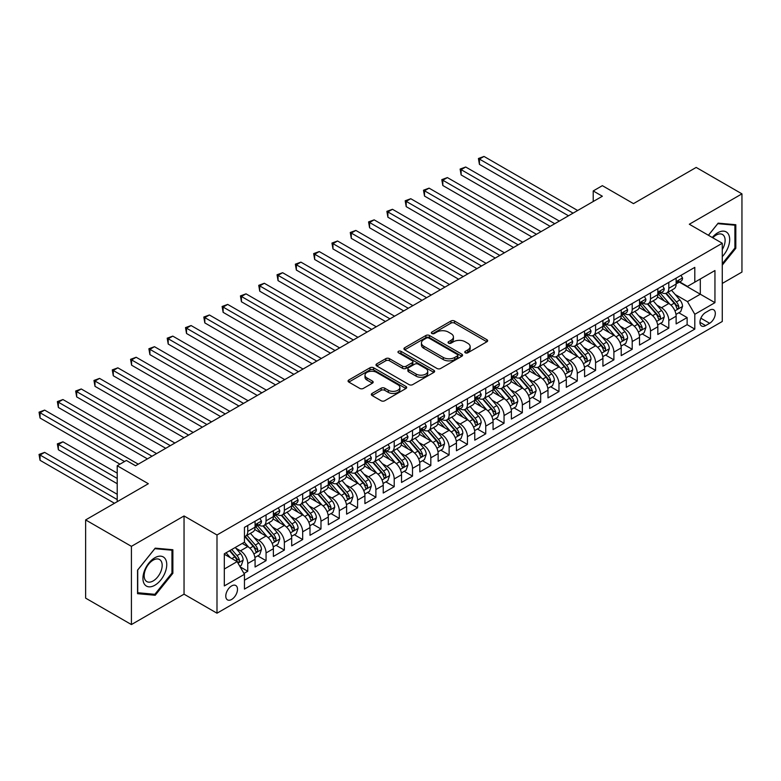 <?xml version="1.0" encoding="UTF-8"?>
<svg xmlns="http://www.w3.org/2000/svg" width="781" height="781" viewBox="0 0 781 781"><rect width="100%" height="100%" fill="white"/><g stroke="black" fill="none" stroke-linecap="round" stroke-linejoin="round"><path stroke-width="1.17" d="M465.291 352.797A1.777 1.025 0 0 0 467.809 352.797L486.895 341.775A2.538 1.464 0 0 0 487.647 340.741A2.538 1.464 0 0 0 486.895 339.696L454.552 321.02A2.538 1.464 0 0 0 450.959 321.02L431.864 332.052A1.777 1.025 0 0 0 431.346 332.774A1.777 1.025 0 0 0 431.864 333.497A1.777 1.025 0 0 0 434.382 333.497L436.852 332.071A8.132 4.696 0 0 1 448.353 332.071L451.047 333.633A8.132 4.696 0 0 1 453.429 336.953A8.132 4.696 0 0 1 451.047 340.272L448.577 341.697A1.777 1.025 0 0 0 448.06 342.42A1.777 1.025 0 0 0 448.577 343.152A1.777 1.025 0 0 0 451.096 343.152L453.566 341.727A8.132 4.696 0 0 1 465.066 341.727L467.76 343.279A8.132 4.696 0 0 1 470.142 346.598A8.132 4.696 0 0 1 467.76 349.917L465.291 351.343A1.777 1.025 0 0 0 464.773 352.075A1.777 1.025 0 0 0 465.291 352.797L465.291 351.343M231.645 599.457A8.288 4.784 120 0 0 237.053 592.154A8.288 4.784 120 0 0 235.784 585.516A8.288 4.784 120 0 0 231.645 585.926A8.288 4.784 120 0 0 226.226 593.228A8.288 4.784 120 0 0 227.496 599.867A8.288 4.784 120 0 0 231.645 599.457M372.068 393.439A2.538 1.464 0 0 0 371.326 394.473A2.538 1.464 0 0 0 372.068 395.518L381.148 400.751A2.538 1.464 0 0 0 384.74 400.751L405.944 388.508A2.538 1.464 0 0 0 406.686 387.474A2.538 1.464 0 0 0 405.944 386.439L373.601 367.763A2.538 1.464 0 0 0 370.009 367.763L348.804 380.005A2.538 1.464 0 0 0 348.062 381.04A2.538 1.464 0 0 0 348.804 382.075L359.768 388.411A2.538 1.464 0 0 0 363.36 388.411L372.43 383.168A2.538 1.464 0 0 0 373.172 382.134A2.538 1.464 0 0 0 372.43 381.089L366.992 377.955A6.795 3.925 0 0 1 365 375.183A6.795 3.925 0 0 1 369.198 371.551A6.795 3.925 0 0 1 376.608 372.4L397.9 384.701A6.795 3.925 0 0 1 399.892 387.474A6.795 3.925 0 0 1 395.703 391.096A6.795 3.925 0 0 1 388.294 390.246L384.74 388.196A2.538 1.464 0 0 0 381.148 388.196L372.068 393.439L372.068 395.518M722.269 283.435L741.95 272.071L741.95 193.854L696.183 167.427L633.479 203.626L602.356 185.663L593.209 190.945L602.356 196.236L135.533 465.749L126.376 460.468L117.218 465.749L117.218 501.695M131.413 546.349L131.413 624.566L184.043 594.175L184.043 515.958L131.413 546.349L85.637 519.921L148.341 483.722L117.218 465.749M184.043 515.958L216.991 534.985L722.269 243.262L722.269 321.479L216.991 613.202L216.991 534.985M741.95 193.854L689.32 224.245L722.269 243.262M437.028 368.486A2.538 1.464 0 0 0 440.63 368.486L461.835 356.243A2.538 1.464 0 0 0 462.577 355.209A2.538 1.464 0 0 0 461.835 354.174L429.482 335.498A2.538 1.464 0 0 0 425.889 335.498L404.685 347.74A2.538 1.464 0 0 0 403.943 348.775A2.538 1.464 0 0 0 404.685 349.81L437.028 368.486M399.198 353.178A1.777 1.025 0 0 1 401.004 353.432L401.004 351.323L433.885 370.301A2.538 1.464 0 0 1 434.636 371.346A2.538 1.464 0 0 1 433.885 372.381L412.68 384.623A2.538 1.464 0 0 1 409.088 384.623L376.745 365.947L376.745 363.868A2.538 1.464 0 0 0 376.003 364.912A2.538 1.464 0 0 0 376.745 365.947M376.745 363.868L385.824 358.635A2.538 1.464 0 0 1 389.416 358.635L402.527 366.211A2.538 1.464 0 0 0 406.13 366.211L412.143 362.735A2.538 1.464 0 0 0 412.885 361.691A2.538 1.464 0 0 0 412.143 360.656L398.486 352.768A1.777 1.025 0 0 1 397.968 352.046A1.777 1.025 0 0 1 399.062 351.099A1.777 1.025 0 0 1 401.004 351.323M131.413 624.566L85.637 598.139L85.637 519.921M243.955 573.43L247.753 571.243L240.157 566.85M235.833 548.184L240.431 550.839A10.358 5.975 60 0 1 247.753 563.521L255.075 559.294L255.075 567.006L266.057 560.67L257.73 555.857M254.137 537.611L258.736 540.267A10.358 5.975 60 0 1 266.057 552.958L273.379 548.721L273.379 556.443L284.362 550.097L276.035 545.294M272.442 527.048L277.04 529.703A10.358 5.975 60 0 1 284.362 542.385L291.684 538.158L291.684 545.87L302.677 539.534L294.339 534.721M290.757 516.475L295.345 519.131A10.358 5.975 60 0 1 302.677 531.812L309.998 527.585L309.998 535.297L320.981 528.962L312.654 524.149M309.061 505.912L313.659 508.558A10.358 5.975 60 0 1 320.981 521.249L328.303 517.012L328.303 524.734L339.286 518.389L330.959 513.586M327.366 495.339L331.964 497.995A10.358 5.975 60 0 1 339.286 510.676L346.608 506.449L346.608 514.162L357.591 507.826L349.263 503.013M345.671 484.767L350.269 487.422A10.358 5.975 60 0 1 357.591 500.104L364.912 495.876L364.912 503.599L375.895 497.253L367.568 492.44M363.985 474.204L368.573 476.849A10.358 5.975 60 0 1 375.895 489.541L383.227 485.304L383.227 493.026L394.21 486.68L385.873 481.877M382.29 463.631L386.888 466.286A10.358 5.975 60 0 1 394.21 478.968L401.532 474.741L401.532 482.453L412.514 476.117L404.187 471.304M400.594 453.058L405.193 455.714A10.358 5.975 60 0 1 412.514 468.395L419.836 464.168L419.836 471.89L430.819 465.544L422.492 460.731M418.899 442.495L423.497 445.141A10.358 5.975 60 0 1 430.819 457.832L438.141 453.605L438.141 461.317L449.124 454.972L440.796 450.168M437.214 431.922L441.802 434.578A10.358 5.975 60 0 1 449.124 447.259L456.455 443.032L456.455 450.744L467.438 444.409L459.101 439.596M455.518 421.349L460.116 424.005A10.358 5.975 60 0 1 467.438 436.686L474.76 432.459L474.76 440.181L485.743 433.836L477.416 429.023M473.823 410.786L478.421 413.432A10.358 5.975 60 0 1 485.743 426.123L493.065 421.896L493.065 429.609L504.048 423.263L495.72 418.46M492.128 400.214L496.726 402.869A10.358 5.975 60 0 1 504.048 415.551L511.37 411.323L511.37 419.036L522.352 412.7L514.025 407.887M510.442 389.641L515.03 392.296A10.358 5.975 60 0 1 522.352 404.978L529.684 400.751L529.684 408.473L540.667 402.127L532.33 397.314M528.747 379.078L533.345 381.724A10.358 5.975 60 0 1 540.667 394.415L547.989 390.188L547.989 397.9L558.971 391.554L550.644 386.751M547.051 368.505L551.65 371.16A10.358 5.975 60 0 1 558.971 383.842L566.293 379.615L566.293 387.327L577.276 380.991L568.949 376.178M565.356 357.932L569.954 360.588A10.358 5.975 60 0 1 577.276 373.269L584.598 369.042L584.598 376.764L595.581 370.419L587.253 365.606M583.661 347.369L588.259 350.015A10.358 5.975 60 0 1 595.581 362.706L602.912 358.479L602.912 366.191L613.895 359.846L605.558 355.043M601.975 336.796L606.573 339.452A10.358 5.975 60 0 1 613.895 352.133L621.217 347.906L621.217 355.619L632.2 349.283L623.873 344.47M620.28 326.224L624.878 328.879A10.358 5.975 60 0 1 632.2 341.561L639.522 337.333L639.522 345.056L650.505 338.71L642.177 333.897M638.585 315.661L643.183 318.306A10.358 5.975 60 0 1 650.505 330.998L657.827 326.77L657.827 334.483L668.809 328.137L668.809 320.425A10.358 5.975 -120 0 0 661.487 307.743L656.889 305.088M660.482 323.334L668.809 328.137M255.075 559.294A10.358 5.975 -120 0 0 247.753 546.612L242.256 543.439M273.379 548.721A10.358 5.975 -120 0 0 266.057 536.039L254.733 529.508M291.684 538.158A10.358 5.975 -120 0 0 284.362 525.476L273.047 518.935M309.998 527.585A10.358 5.975 -120 0 0 302.677 514.904L291.352 508.363M328.303 517.012A10.358 5.975 -120 0 0 320.981 504.331L309.657 497.8M346.608 506.449A10.358 5.975 -120 0 0 339.286 493.768L327.961 487.227M364.912 495.876A10.358 5.975 -120 0 0 357.591 483.195L346.276 476.654M383.227 485.304A10.358 5.975 -120 0 0 375.895 472.622L364.581 466.091M401.532 474.741A10.358 5.975 -120 0 0 394.21 462.059L382.885 455.518M419.836 464.168A10.358 5.975 -120 0 0 412.514 451.486L401.19 444.945M438.141 453.605A10.358 5.975 -120 0 0 430.819 440.914L419.504 434.382M456.455 443.032A10.358 5.975 -120 0 0 449.124 430.351L437.809 423.81M474.76 432.459A10.358 5.975 -120 0 0 467.438 419.778L456.114 413.237M493.065 421.896A10.358 5.975 -120 0 0 485.743 409.205L474.418 402.674M511.37 411.323A10.358 5.975 -120 0 0 504.048 398.642L492.723 392.101M529.684 400.751A10.358 5.975 -120 0 0 522.352 388.069L511.038 381.528M547.989 390.188A10.358 5.975 -120 0 0 540.667 377.496L529.342 370.965M566.293 379.615A10.358 5.975 -120 0 0 558.971 366.933L547.647 360.392M584.598 369.042A10.358 5.975 -120 0 0 577.276 356.361L565.952 349.82M602.912 358.479A10.358 5.975 -120 0 0 595.581 345.788L584.266 339.257M621.217 347.906A10.358 5.975 -120 0 0 613.895 335.225L602.571 328.684M639.522 337.333A10.358 5.975 -120 0 0 632.2 324.652L620.875 318.111M657.827 326.77A10.358 5.975 -120 0 0 650.505 314.079L639.18 307.548M709.636 310.174L705.614 312.498A8.025 4.637 120 0 0 700.372 319.566A8.025 4.637 120 0 0 701.602 325.999A8.025 4.637 120 0 0 705.614 325.599L709.636 323.275A8.025 4.637 120 0 0 714.879 316.207A8.025 4.637 120 0 0 713.649 309.774A8.025 4.637 120 0 0 709.636 310.174M224.313 569.017L237.131 561.617L244.453 574.308L244.453 589.099L694.807 329.094L694.807 314.294L687.485 301.612L675.204 294.515M244.453 574.308L224.313 585.926L224.313 553.797L244.453 542.17L244.453 527.37L694.807 267.366L694.807 282.166L714.947 270.538L714.947 302.667L694.807 314.294M258.638 524.998L258.736 525.047A10.358 5.975 60 0 0 263.91 525.564L271.232 521.337A10.358 5.975 -120 0 0 273.379 516.592L273.379 510.676M276.943 514.425L277.04 514.484A10.358 5.975 60 0 0 282.224 514.991L289.546 510.764A10.358 5.975 -120 0 0 291.684 506.02L291.684 500.104M295.257 503.852L295.345 503.911A10.358 5.975 60 0 0 300.529 504.419L307.851 500.191A10.358 5.975 -120 0 0 309.998 495.457L309.998 489.531M313.562 493.289L313.659 493.338A10.358 5.975 60 0 0 318.833 493.856L326.155 489.628A10.358 5.975 -120 0 0 328.303 484.884L328.303 478.968M331.866 482.717L331.964 482.775A10.358 5.975 60 0 0 337.138 483.283L344.46 479.056A10.358 5.975 -120 0 0 346.608 474.311L346.608 468.395M350.171 472.144L350.269 472.202A10.358 5.975 60 0 0 355.453 472.71L362.774 468.483A10.358 5.975 -120 0 0 364.912 463.748L364.912 457.832M368.486 461.581L368.573 461.63A10.358 5.975 60 0 0 373.757 462.147L381.079 457.92A10.358 5.975 -120 0 0 383.227 453.175L383.227 447.259M386.79 451.008L386.888 451.067A10.358 5.975 60 0 0 392.062 451.574L399.384 447.347A10.358 5.975 -120 0 0 401.532 442.602L401.532 436.686M405.095 440.435L405.193 440.494A10.358 5.975 60 0 0 410.367 441.011L417.689 436.774A10.358 5.975 -120 0 0 419.836 432.039L419.836 426.123M423.4 429.872L423.497 429.921A10.358 5.975 60 0 0 428.681 430.438L436.003 426.211A10.358 5.975 -120 0 0 438.141 421.467L438.141 415.551M441.714 419.299L441.802 419.358A10.358 5.975 60 0 0 446.986 419.866L454.308 415.638A10.358 5.975 -120 0 0 456.455 410.904L456.455 404.978M460.019 408.727L460.116 408.785A10.358 5.975 60 0 0 465.291 409.303L472.612 405.066A10.358 5.975 -120 0 0 474.76 400.331L474.76 394.415M478.323 398.164L478.421 398.212A10.358 5.975 60 0 0 483.595 398.73L490.917 394.503A10.358 5.975 -120 0 0 493.065 389.758L493.065 383.842M496.628 387.591L496.726 387.649A10.358 5.975 60 0 0 501.9 388.157L509.232 383.93A10.358 5.975 -120 0 0 511.37 379.195L511.37 373.269M514.943 377.018L515.03 377.077A10.358 5.975 60 0 0 520.214 377.594L527.536 373.357A10.358 5.975 -120 0 0 529.684 368.622L529.684 362.706M533.247 366.455L533.345 366.504A10.358 5.975 60 0 0 538.519 367.021L545.841 362.794A10.358 5.975 -120 0 0 547.989 358.049L547.989 352.133M551.552 355.882L551.65 355.941A10.358 5.975 60 0 0 556.824 356.448L564.146 352.221A10.358 5.975 -120 0 0 566.293 347.486L566.293 341.561M569.857 345.309L569.954 345.368A10.358 5.975 60 0 0 575.128 345.885L582.46 341.648A10.358 5.975 -120 0 0 584.598 336.914L584.598 330.998M588.171 334.746L588.259 334.795A10.358 5.975 60 0 0 593.443 335.313L600.765 331.085A10.358 5.975 -120 0 0 602.912 326.341L602.912 320.425M606.476 324.174L606.573 324.232A10.358 5.975 60 0 0 611.748 324.74L619.069 320.513A10.358 5.975 -120 0 0 621.217 315.778L621.217 309.852M624.78 313.601L624.878 313.659A10.358 5.975 60 0 0 630.052 314.177L637.374 309.94A10.358 5.975 -120 0 0 639.522 305.205L639.522 299.289M643.085 303.038L643.183 303.087A10.358 5.975 60 0 0 648.357 303.604L655.689 299.377A10.358 5.975 -120 0 0 657.827 294.632L657.827 288.716M244.453 580.224L687.124 324.652L687.124 317.574L676.131 323.91L676.131 316.198A10.358 5.975 -120 0 0 668.809 303.516L657.495 296.975M661.39 292.465L661.487 292.524A10.358 5.975 -120 0 0 666.671 293.031A10.358 5.975 -120 0 0 668.809 288.296L668.809 282.371M666.671 293.031L673.993 288.804A10.358 5.975 -120 0 0 676.131 284.069L676.131 278.143M247.753 525.476L247.753 531.392A10.358 5.975 60 0 1 245.605 536.127A10.358 5.975 60 0 1 244.453 536.547M245.605 536.127L252.927 531.9A10.358 5.975 -120 0 0 255.075 527.165L255.075 521.239M266.057 514.904L266.057 520.82A10.358 5.975 60 0 1 263.91 525.564M284.362 504.331L284.362 510.257A10.358 5.975 60 0 1 282.224 514.991M302.677 493.768L302.677 499.684A10.358 5.975 60 0 1 300.529 504.419M320.981 483.195L320.981 489.111A10.358 5.975 60 0 1 318.833 493.856M339.286 472.622L339.286 478.548A10.358 5.975 60 0 1 337.138 483.283M357.591 462.059L357.591 467.975A10.358 5.975 60 0 1 355.453 472.71M375.895 451.486L375.895 457.402A10.358 5.975 60 0 1 373.757 462.147M394.21 440.914L394.21 446.839A10.358 5.975 60 0 1 392.062 451.574M412.514 430.351L412.514 436.267A10.358 5.975 60 0 1 410.367 441.011M430.819 419.778L430.819 425.694A10.358 5.975 60 0 1 428.681 430.438M449.124 409.205L449.124 415.131A10.358 5.975 60 0 1 446.986 419.866M467.438 398.642L467.438 404.558A10.358 5.975 60 0 1 465.291 409.303M485.743 388.069L485.743 393.985A10.358 5.975 60 0 1 483.595 398.73M504.048 377.496L504.048 383.422A10.358 5.975 60 0 1 501.9 388.157M522.352 366.933L522.352 372.849A10.358 5.975 60 0 1 520.214 377.594M540.667 356.361L540.667 362.277A10.358 5.975 60 0 1 538.519 367.021M558.971 345.788L558.971 351.714A10.358 5.975 60 0 1 556.824 356.448M577.276 335.225L577.276 341.141A10.358 5.975 60 0 1 575.128 345.885M595.581 324.652L595.581 330.568A10.358 5.975 60 0 1 593.443 335.313M613.895 314.079L613.895 320.005A10.358 5.975 60 0 1 611.748 324.74M632.2 303.516L632.2 309.432A10.358 5.975 60 0 1 630.052 314.177M650.505 292.943L650.505 298.859A10.358 5.975 60 0 1 648.357 303.604M650.505 330.998L650.505 338.71M632.2 341.561L632.2 349.283M613.895 352.133L613.895 359.846M595.581 362.706L595.581 370.419M577.276 373.269L577.276 380.991M558.971 383.842L558.971 391.554M540.667 394.415L540.667 402.127M522.352 404.978L522.352 412.7M504.048 415.551L504.048 423.263M485.743 426.123L485.743 433.836M467.438 436.686L467.438 444.409M449.124 447.259L449.124 454.972M430.819 457.832L430.819 465.544M412.514 468.395L412.514 476.117M394.21 478.968L394.21 486.68M375.895 489.541L375.895 497.253M357.591 500.104L357.591 507.826M339.286 510.676L339.286 518.389M320.981 521.249L320.981 528.962M302.677 531.812L302.677 539.534M284.362 542.385L284.362 550.097M266.057 552.958L266.057 560.67M247.753 563.521L247.753 571.243M237.131 561.617L224.313 554.217M687.485 301.612L700.303 294.212L700.303 278.993L714.947 270.538M679.333 282.107L714.947 302.667M679.704 281.892L687.485 286.393L694.807 282.166M184.043 594.175L216.991 613.202M593.209 190.945L593.209 201.518M678.787 312.761L687.124 317.574M687.124 324.652L694.807 329.094M722.269 265.13L735.819 248.28L735.819 224.723L718.149 223.151L708.406 235.266M137.544 593.687L155.204 595.268L172.874 573.293L172.874 549.736L155.204 548.155L137.544 570.14L137.544 593.687M734.901 247.753L735.819 248.28M171.957 572.766L172.874 573.293M153.34 594.195L155.204 595.268M466.003 353.051L467.76 352.036A8.132 4.696 0 0 0 470.142 348.716L470.142 346.598M453.429 336.953L453.429 339.061A8.132 4.696 0 0 1 451.047 342.381L449.29 343.396M486.866 341.795L454.552 323.139A2.538 1.464 0 0 0 450.959 323.139L432.576 333.751M461.796 356.263L429.482 337.607A2.538 1.464 0 0 0 425.889 337.607L404.724 349.829M457.334 355.931A1.777 1.025 0 0 0 457.861 355.209A1.777 1.025 0 0 0 457.334 354.486L428.945 338.095A1.777 1.025 0 0 0 426.426 338.095L423.829 339.598A8.132 4.696 0 0 0 421.447 342.918A8.132 4.696 0 0 0 423.829 346.237L443.237 357.444A8.132 4.696 0 0 0 454.737 357.444L457.334 355.931L457.334 358.049A1.777 1.025 0 0 0 457.861 357.327L457.861 355.209M421.447 342.918L421.447 345.026A8.132 4.696 0 0 0 423.829 348.346L423.829 346.237M457.334 358.049L454.737 359.553A8.132 4.696 0 0 1 443.237 359.553L423.829 348.346M376.774 365.967L385.824 360.744L385.824 358.635M412.885 361.691L412.885 363.809A2.538 1.464 0 0 1 412.143 364.844L406.13 368.32A2.538 1.464 0 0 1 402.527 368.32L389.416 360.744A2.538 1.464 0 0 0 385.824 360.744M401.004 353.432L433.855 372.4M416.146 374.07A6.795 3.925 0 0 0 423.556 374.919A6.795 3.925 0 0 0 427.744 371.287A6.795 3.925 0 0 0 425.752 368.515L418.255 364.18A2.538 1.464 0 0 0 414.662 364.18L408.639 367.656A2.538 1.464 0 0 0 407.897 368.7A2.538 1.464 0 0 0 408.639 369.735L416.146 374.07L416.146 376.178A6.795 3.925 0 0 0 423.556 377.028A6.795 3.925 0 0 0 427.744 373.406L427.744 371.287M407.897 368.7L407.897 370.809A2.538 1.464 0 0 0 408.639 371.844L408.639 369.735M416.146 376.178L408.639 371.844M399.892 387.474L399.892 389.592A6.795 3.925 0 0 1 395.703 393.214A6.795 3.925 0 0 1 388.294 392.365L384.74 390.315A2.538 1.464 0 0 0 381.148 390.315L372.107 395.537M365 375.183L365 377.291A6.795 3.925 0 0 0 366.992 380.074L366.992 377.955M372.4 383.188L366.992 380.074M405.915 388.528L373.601 369.872A2.538 1.464 0 0 0 370.009 369.872L348.834 382.094M675.985 314.382L680.71 311.648L682.545 306.367A6.863 3.964 -120 0 0 679.87 299.924L671.504 290.239M669.834 304.18L660.267 293.109M664.387 300.958L658.842 294.535A16.44 9.489 -120 0 0 658.334 293.959M479.427 206.643L531.871 236.926L442.817 185.507L442.817 180.216L447.386 177.58L541.028 231.645M665.734 293.402L674.198 303.204A6.863 3.964 60 0 1 676.639 307.929C677.674 309.305 678.406 308.885 678.835 306.66A6.863 3.964 -120 0 0 676.395 301.935L668.028 292.25M666.232 293.246L675.321 303.77A3.495 2.021 60 0 1 676.209 305.137L678.835 306.66M676.639 307.929L677.137 308.739M680.983 275.342L682.545 278.036A6.863 3.964 60 0 1 681.12 281.072L677.644 283.083A6.863 3.964 -120 0 0 678.835 281.502L678.699 280.896M573.069 213.145L479.427 159.08L484.005 156.434L577.647 210.499M676.366 283.405L676.395 283.405A6.863 3.964 -120 0 0 677.644 283.083M677.957 280.994L678.835 281.502C678.406 280.467 677.674 280.896 676.639 282.771A6.863 3.964 60 0 1 676.131 283.747M568.49 215.79L479.427 164.361L479.427 159.08L478.421 158.504L484.005 156.434M479.427 164.361L478.421 158.504M722.269 256.627A16.831 9.714 120 0 0 729.464 237.112A16.831 9.714 120 0 0 717.788 232.748A16.831 9.714 120 0 0 712.272 237.492M722.269 249.569A12.74 7.361 120 0 0 722.484 234.495A12.74 7.361 120 0 0 716.118 235.12A12.74 7.361 120 0 0 712.78 237.785M708.445 235.286L717.788 223.669L734.901 225.201L734.901 248.016L722.269 263.734M733.769 224.537L734.901 225.201M165.152 572.424A16.831 9.714 120 0 0 160.788 556.17A16.831 9.714 120 0 0 144.534 570.579A16.831 9.714 120 0 0 148.888 586.834A16.831 9.714 120 0 0 165.152 572.424M160.974 571.233A12.74 7.361 120 0 0 159.549 559.508A12.74 7.361 120 0 0 145.373 569.847A12.74 7.361 120 0 0 146.799 581.572A12.74 7.361 120 0 0 160.974 571.233M137.729 592.799L137.729 569.974L154.843 548.682L171.957 550.205L171.957 573.029L154.843 594.321L137.544 592.691M170.824 549.551L171.957 550.205M657.67 324.955L662.405 322.221L664.24 316.94A6.863 3.964 -120 0 0 661.566 310.496L653.199 300.812M651.52 314.753L641.962 303.682M646.082 311.531L640.537 305.107A16.44 9.489 -120 0 0 640.029 304.531M461.122 217.216L513.566 247.499L424.503 196.07L424.503 190.789L429.081 188.143L522.723 242.208M647.429 303.975L655.894 313.767A6.863 3.964 60 0 1 658.334 318.502C659.369 319.878 660.101 319.458 660.531 317.232A6.863 3.964 -120 0 0 658.09 312.498L649.724 302.813M647.927 303.819L657.016 314.343A3.495 2.021 60 0 1 657.895 315.709L660.531 317.232M658.334 318.502L658.832 319.312M639.366 335.518L644.1 332.794L645.926 327.503A6.863 3.964 -120 0 0 643.261 321.059L634.894 311.375M633.215 325.326L623.658 314.255M627.778 322.094L622.232 315.67A16.44 9.489 -120 0 0 621.715 315.104M442.817 227.779L495.261 258.062L406.198 206.643L406.198 201.361L410.777 198.716L504.419 252.78M629.125 314.548L637.579 324.34A6.863 3.964 60 0 1 640.029 329.065C641.055 330.451 641.787 330.021 642.226 327.795A6.863 3.964 -120 0 0 639.776 323.07L631.409 313.386M629.623 314.382L638.712 324.906A3.495 2.021 60 0 1 639.59 326.273L642.226 327.795M640.029 329.065L640.527 329.875M621.061 346.09L625.796 343.357L627.621 338.075A6.863 3.964 -120 0 0 624.946 331.632L616.59 321.948M614.911 335.889L605.353 324.818M609.473 332.667L603.918 326.243A16.44 9.489 -120 0 0 603.41 325.667M424.503 238.351L476.957 268.635L387.893 217.216L387.893 211.924L392.472 209.288L486.104 263.353M610.81 325.111L619.274 334.912A6.863 3.964 60 0 1 621.725 339.637C622.75 341.014 623.482 340.594 623.921 338.368A6.863 3.964 -120 0 0 621.471 333.643L613.105 323.959M611.308 324.955L620.407 335.479A3.495 2.021 60 0 1 621.285 336.845L623.921 338.368M621.725 339.637L622.223 340.448M602.756 356.663L607.481 353.93L609.317 348.648A6.863 3.964 -120 0 0 606.642 342.205L598.275 332.521M596.606 346.461L587.039 335.391M591.158 343.24L585.613 336.816A16.44 9.489 -120 0 0 585.106 336.24M406.198 248.924L458.652 279.207L369.589 227.779L369.589 222.497L374.158 219.851L467.799 273.916M592.506 335.684L600.97 345.475A6.863 3.964 60 0 1 603.41 350.21C604.445 351.587 605.177 351.167 605.607 348.941A6.863 3.964 -120 0 0 603.166 344.206L594.8 334.522M593.004 335.527L602.092 346.051A3.495 2.021 60 0 1 602.981 347.418L605.607 348.941M603.41 350.21L603.908 351.02M662.678 285.914L664.24 288.609A6.863 3.964 60 0 1 662.815 291.645L659.34 293.656A6.863 3.964 -120 0 0 660.531 292.074L660.384 291.459M554.764 223.717L461.122 169.653L465.701 167.007L559.333 221.072M658.061 293.978L658.09 293.978A6.863 3.964 -120 0 0 659.34 293.656M659.642 291.557L660.531 292.074C660.101 291.04 659.369 291.459 658.334 293.344A6.863 3.964 60 0 1 657.827 294.32M550.185 226.353L461.122 174.934L461.122 169.653L460.116 169.067L465.701 167.007M461.122 174.934L460.116 169.067M644.374 296.487L645.926 299.182A6.863 3.964 60 0 1 644.51 302.218L641.025 304.219A6.863 3.964 -120 0 0 642.226 302.637L642.08 302.032M536.449 234.28L441.802 179.64L447.386 177.58M639.746 304.541L639.776 304.541A6.863 3.964 -120 0 0 641.025 304.219M641.338 302.13L642.226 302.637C641.797 301.612 641.064 302.032 640.029 303.907A6.863 3.964 60 0 1 639.522 304.883M442.817 185.507L441.802 179.64M626.069 307.05L627.621 309.745A6.863 3.964 60 0 1 626.206 312.781L622.721 314.792A6.863 3.964 -120 0 0 623.921 313.21L623.775 312.605M518.145 244.853L423.497 190.213L429.081 188.143M621.442 315.114L621.471 315.114A6.863 3.964 -120 0 0 622.721 314.792M623.033 312.703L623.921 313.21C623.482 312.175 622.75 312.605 621.725 314.479A6.863 3.964 60 0 1 621.217 315.456M424.503 196.07L423.497 190.213M607.755 317.623L609.317 320.317A6.863 3.964 60 0 1 607.891 323.354L604.416 325.365A6.863 3.964 -120 0 0 605.607 323.783L605.47 323.168M499.84 255.426L405.193 200.776L410.777 198.716M603.137 325.687L603.166 325.687A6.863 3.964 -120 0 0 604.416 325.365M604.728 323.266L605.607 323.783C605.177 322.748 604.445 323.168 603.41 325.052A6.863 3.964 60 0 1 602.912 326.028M406.198 206.643L405.193 200.776M584.452 367.226L589.177 364.502L591.012 359.211A6.863 3.964 -120 0 0 588.337 352.768L579.971 343.084M578.291 357.034L568.734 345.963M572.854 353.803L567.309 347.379A16.44 9.489 -120 0 0 566.801 346.813M387.893 259.487L440.338 289.771L351.274 238.351L351.274 233.07L355.853 230.424L449.495 284.489M574.201 346.256L582.665 356.048A6.863 3.964 60 0 1 585.106 360.773C586.14 362.15 586.873 361.73 587.302 359.504A6.863 3.964 -120 0 0 584.862 354.779L576.495 345.095M574.699 346.09L583.788 356.614A3.495 2.021 60 0 1 584.666 357.981L587.302 359.504M585.106 360.773L585.604 361.583M589.45 328.196L591.012 330.89A6.863 3.964 60 0 1 589.587 333.926L586.111 335.928A6.863 3.964 -120 0 0 587.302 334.346L587.156 333.741M481.535 265.989L386.888 211.348L392.472 209.288M584.832 336.25L584.862 336.25A6.863 3.964 -120 0 0 586.111 335.928M586.414 333.838L587.302 334.346C586.873 333.321 586.14 333.741 585.106 335.615A6.863 3.964 60 0 1 584.598 336.591M387.893 217.216L386.888 211.348M566.137 377.799L570.872 375.065L572.698 369.784A6.863 3.964 -120 0 0 570.032 363.341L561.666 353.656M559.987 367.597L550.429 356.526M554.549 364.376L549.004 357.952A16.44 9.489 -120 0 0 548.487 357.376M369.589 270.06L422.033 300.343L332.97 248.924L332.97 243.633L337.548 240.997L431.19 295.062M555.896 356.819L564.351 366.621A6.863 3.964 60 0 1 566.801 371.346C567.826 372.722 568.558 372.303 568.998 370.077A6.863 3.964 -120 0 0 566.547 365.352L558.19 355.667M556.394 356.663L565.483 367.187A3.495 2.021 60 0 1 566.362 368.554L568.998 370.077M566.801 371.346L567.299 372.156M571.145 338.759L572.698 341.453A6.863 3.964 60 0 1 571.282 344.489L567.807 346.5A6.863 3.964 -120 0 0 568.998 344.919L568.851 344.314M463.221 276.562L368.573 221.911L374.158 219.851M566.518 346.823L566.547 346.823A6.863 3.964 -120 0 0 567.807 346.5M568.109 344.411L568.998 344.919C568.568 343.884 567.836 344.314 566.801 346.188A6.863 3.964 60 0 1 566.293 347.164M369.589 227.779L368.573 221.911M547.832 388.372L552.567 385.638L554.393 380.357A6.863 3.964 -120 0 0 551.718 373.914L543.361 364.229M541.682 378.17L532.125 367.099M536.244 374.948L530.689 368.525A16.44 9.489 -120 0 0 530.182 367.949M351.274 280.633L403.728 310.916M537.582 367.392L546.046 377.184A6.863 3.964 60 0 1 548.496 381.909C549.521 383.295 550.254 382.875 550.693 380.65A6.863 3.964 -120 0 0 548.242 375.915L539.876 366.23M538.08 367.236L547.178 377.76A3.495 2.021 60 0 1 548.057 379.127L550.693 380.65M548.496 381.909L548.994 382.729M552.841 349.332L554.393 352.026A6.863 3.964 60 0 1 552.977 355.062L549.492 357.073A6.863 3.964 -120 0 0 550.693 355.492L550.546 354.877M444.916 287.135L350.269 232.484L355.853 230.424M548.213 357.395L548.242 357.395A6.863 3.964 -120 0 0 549.492 357.073M549.804 354.974L550.693 355.492C550.254 354.457 549.521 354.877 548.496 356.761A6.863 3.964 60 0 1 547.989 357.737M351.274 238.351L350.269 232.484M529.528 398.935L534.253 396.211L536.088 390.92A6.863 3.964 -120 0 0 533.413 384.477L525.047 374.792M523.377 388.743L513.81 377.672M517.93 385.511L512.385 379.088A16.44 9.489 -120 0 0 511.877 378.521M332.97 291.196L385.423 321.479L296.36 270.06L296.36 264.779L300.929 262.133L394.571 316.198M519.277 377.965L527.741 387.757A6.863 3.964 60 0 1 530.182 392.482C531.217 393.858 531.949 393.439 532.378 391.213A6.863 3.964 -120 0 0 529.938 386.488L521.571 376.803M519.775 377.799L528.864 388.323A3.495 2.021 60 0 1 529.752 389.69L532.378 391.213M530.182 392.482L530.68 393.292M534.526 359.904L536.088 362.599A6.863 3.964 60 0 1 534.663 365.635L531.187 367.636A6.863 3.964 -120 0 0 532.378 366.055L532.242 365.449M426.611 297.698L331.964 243.057L337.548 240.997M529.908 367.958L529.938 367.958A6.863 3.964 -120 0 0 531.187 367.636M531.5 365.547L532.378 366.055C531.949 365.03 531.217 365.449 530.182 367.324A6.863 3.964 60 0 1 529.684 368.3M332.97 248.924L331.964 243.057M511.223 409.508L515.948 406.774L517.783 401.493A6.863 3.964 -120 0 0 515.109 395.049L506.742 385.365M505.063 399.306L495.505 388.235M499.625 396.084L494.08 389.66A16.44 9.489 -120 0 0 493.572 389.084M314.665 301.769L367.109 332.052L278.046 280.633L278.046 275.342L282.624 272.706L376.266 326.761M500.972 388.528L509.437 398.33A6.863 3.964 60 0 1 511.877 403.055C512.912 404.431 513.644 404.011 514.074 401.785A6.863 3.964 -120 0 0 511.633 397.06L503.267 387.376M501.47 388.372L510.559 398.896A3.495 2.021 60 0 1 511.438 400.262L514.074 401.785M511.877 403.055L512.375 403.865M516.221 370.467L517.783 373.162A6.863 3.964 60 0 1 516.358 376.198L512.883 378.209A6.863 3.964 -120 0 0 514.074 376.627L513.927 376.022M408.307 308.27L314.665 254.206L319.244 251.56L412.876 305.625M511.604 378.531L511.633 378.531A6.863 3.964 -120 0 0 512.883 378.209M513.185 376.12L514.074 376.627C513.644 375.593 512.912 376.022 511.877 377.897A6.863 3.964 60 0 1 511.37 378.873M403.728 310.906L314.665 259.487L314.665 254.206L313.659 253.62L319.244 251.56M314.665 259.487L313.659 253.62M492.909 420.08L497.643 417.347L499.469 412.065A6.863 3.964 -120 0 0 496.804 405.622L488.437 395.938M486.758 409.879L477.201 398.808M481.321 406.657L475.775 400.233A16.44 9.489 -120 0 0 475.258 399.657M296.36 312.341L348.804 342.625L259.741 291.196L259.741 285.914L264.32 283.269L357.962 337.333M482.668 399.101L491.122 408.893A6.863 3.964 60 0 1 493.572 413.618C494.598 415.004 495.339 414.574 495.769 412.358A6.863 3.964 -120 0 0 493.319 407.623L484.962 397.939M483.166 398.945L492.255 409.469A3.495 2.021 60 0 1 493.133 410.835L495.769 412.358M493.572 413.618L494.07 414.438M497.917 381.04L499.469 383.735A6.863 3.964 60 0 1 498.053 386.771L494.578 388.782A6.863 3.964 -120 0 0 495.769 387.2L495.623 386.585M389.992 318.833L295.345 264.193L300.929 262.133M493.299 389.104L493.319 389.104A6.863 3.964 -120 0 0 494.578 388.782M494.881 386.683L495.769 387.2C495.339 386.165 494.607 386.585 493.572 388.469A6.863 3.964 60 0 1 493.065 389.446M296.36 270.06L295.345 264.193M474.604 430.643L479.339 427.92L481.164 422.628A6.863 3.964 -120 0 0 478.489 416.185L470.133 406.501M468.454 420.451L458.896 409.381M463.016 417.22L457.461 410.796A16.44 9.489 -120 0 0 456.953 410.23M278.046 322.904L330.5 353.188L241.436 301.769L241.436 296.487L246.015 293.841L339.647 347.906M464.353 409.674L472.817 419.465A6.863 3.964 60 0 1 475.268 424.19C476.293 425.567 477.025 425.147 477.464 422.921A6.863 3.964 -120 0 0 475.014 418.196L466.647 408.512M464.851 409.508L473.95 420.032A3.495 2.021 60 0 1 474.828 421.398L477.464 422.921M475.268 424.19L475.766 425.001M479.612 391.613L481.164 394.307A6.863 3.964 60 0 1 479.749 397.344L476.264 399.345A6.863 3.964 -120 0 0 477.464 397.763L477.318 397.158M371.688 329.406L277.04 274.766L282.624 272.706M474.985 399.667L475.014 399.667A6.863 3.964 -120 0 0 476.264 399.345M476.576 397.256L477.464 397.763C477.025 396.738 476.293 397.158 475.268 399.032A6.863 3.964 60 0 1 474.76 400.009M278.046 280.633L277.04 274.766M456.299 441.216L461.024 438.483L462.86 433.201A6.863 3.964 -120 0 0 460.185 426.758L451.818 417.074M450.149 431.014L440.582 419.944M444.701 427.793L439.156 421.369A16.44 9.489 -120 0 0 438.649 420.793M259.741 333.477L312.195 363.761L223.132 312.341L223.132 307.05L227.701 304.414L321.342 358.469M446.049 420.237L454.513 430.038A6.863 3.964 60 0 1 456.953 434.763C457.988 436.14 458.72 435.72 459.15 433.494A6.863 3.964 -120 0 0 456.709 428.769L448.343 419.085M446.547 420.08L455.635 430.604A3.495 2.021 60 0 1 456.524 431.971L459.15 433.494M456.953 434.763L457.461 435.573M461.298 402.176L462.86 404.87A6.863 3.964 60 0 1 461.434 407.907L457.959 409.918A6.863 3.964 -120 0 0 459.15 408.336L459.013 407.731M353.383 339.979L258.736 285.329L264.32 283.269M456.68 410.24L456.709 410.24A6.863 3.964 -120 0 0 457.959 409.918M458.271 407.828L459.15 408.336C458.72 407.301 457.988 407.731 456.953 409.605A6.863 3.964 60 0 1 456.455 410.581M259.741 291.196L258.736 285.329M437.995 451.789L442.72 449.055L444.555 443.774A6.863 3.964 -120 0 0 441.88 437.331L433.514 427.646M431.834 441.587L422.277 430.516M426.397 438.366L420.852 431.942A16.44 9.489 -120 0 0 420.344 431.366M241.436 344.05L293.881 374.333L204.817 322.904L204.817 317.623L209.396 314.977L303.038 369.042M427.744 430.809L436.208 440.601A6.863 3.964 60 0 1 438.649 445.326C439.683 446.712 440.416 446.283 440.845 444.067A6.863 3.964 -120 0 0 438.405 439.332L430.038 429.648M428.242 430.653L437.331 441.177A3.495 2.021 60 0 1 438.209 442.544L440.845 444.067M438.649 445.326L439.147 446.146M442.993 412.749L444.555 415.443A6.863 3.964 60 0 1 443.13 418.479L439.654 420.49A6.863 3.964 -120 0 0 440.845 418.909L440.699 418.294M335.078 350.542L240.431 295.901L246.015 293.841M438.375 420.813L438.405 420.813A6.863 3.964 -120 0 0 439.654 420.49M439.957 418.391L440.845 418.909C440.416 417.874 439.683 418.294 438.649 420.178A6.863 3.964 60 0 1 438.141 421.154M241.436 301.769L240.431 295.901M419.68 462.352L424.415 459.628L426.241 454.337A6.863 3.964 -120 0 0 423.575 447.894L415.209 438.209M413.53 452.16L403.972 441.089M408.092 448.929L402.547 442.505A16.44 9.489 -120 0 0 402.03 441.939M223.132 354.613L275.576 384.896L186.513 333.477L186.513 328.196L191.091 325.55L284.733 379.615M409.439 441.382L417.894 451.174A6.863 3.964 60 0 1 420.344 455.899C421.379 457.275 422.111 456.856 422.541 454.63A6.863 3.964 -120 0 0 420.09 449.905L411.733 440.22M409.937 441.216L419.026 451.74A3.495 2.021 60 0 1 419.905 453.107L422.541 454.63M420.344 455.899L420.842 456.709M424.688 423.322L426.241 426.016A6.863 3.964 60 0 1 424.825 429.052L421.349 431.053A6.863 3.964 -120 0 0 422.541 429.472L422.394 428.867M316.764 361.115L222.116 306.474L227.701 304.414M420.071 431.376L420.09 431.376A6.863 3.964 -120 0 0 421.349 431.053M421.652 428.964L422.541 429.472C422.111 428.447 421.379 428.867 420.344 430.741A6.863 3.964 60 0 1 419.836 431.717M223.132 312.341L222.116 306.474M401.375 472.925L406.11 470.191L407.936 464.91A6.863 3.964 -120 0 0 405.261 458.467L396.904 448.782M395.225 462.723L385.668 451.652M389.787 459.501L384.232 453.078A16.44 9.489 -120 0 0 383.725 452.502M204.817 365.186L257.271 395.469L168.208 344.05L168.208 338.759L172.786 336.123L266.428 390.178M391.125 451.945L399.589 461.747A6.863 3.964 60 0 1 402.039 466.472C403.064 467.848 403.797 467.428 404.236 465.203A6.863 3.964 -120 0 0 401.785 460.478L393.419 450.793M391.623 451.789L400.721 462.313A3.495 2.021 60 0 1 401.6 463.68L404.236 465.203M402.039 466.472L402.537 467.282M406.384 433.885L407.936 436.579A6.863 3.964 60 0 1 406.52 439.615L403.035 441.626A6.863 3.964 -120 0 0 404.236 440.045L404.089 439.439M298.459 371.688L203.812 317.037L209.396 314.977M401.756 441.948L401.785 441.948A6.863 3.964 -120 0 0 403.035 441.626M403.347 439.537L404.236 440.045C403.797 439.01 403.064 439.439 402.039 441.314A6.863 3.964 60 0 1 401.532 442.29M204.817 322.904L203.812 317.037M383.071 483.498L387.796 480.764L389.631 475.483A6.863 3.964 -120 0 0 386.956 469.039L378.59 459.355M376.92 473.296L367.353 462.225M371.473 470.074L365.928 463.65A16.44 9.489 -120 0 0 365.42 463.074M186.513 375.759L238.966 406.032L149.903 354.613L149.903 349.332L154.472 346.686L248.114 400.751M372.82 462.518L381.284 472.31A6.863 3.964 60 0 1 383.725 477.035C384.76 478.421 385.492 477.992 385.921 475.775A6.863 3.964 -120 0 0 383.481 471.041L375.114 461.356M373.318 462.362L382.407 472.886A3.495 2.021 60 0 1 383.295 474.252L385.921 475.775M383.725 477.035L384.232 477.855M388.079 444.457L389.631 447.152A6.863 3.964 60 0 1 388.206 450.188L384.73 452.199A6.863 3.964 -120 0 0 385.921 450.617L385.785 450.002M280.154 382.251L185.507 327.61L191.091 325.55M383.451 452.521L383.481 452.521A6.863 3.964 -120 0 0 384.73 452.199M385.043 450.1L385.921 450.617C385.492 449.583 384.76 450.002 383.725 451.887A6.863 3.964 60 0 1 383.227 452.863M186.513 333.477L185.507 327.61M364.766 494.061L369.491 491.337L371.326 486.046A6.863 3.964 -120 0 0 368.652 479.602L360.285 469.918M358.606 483.869L349.048 472.798M353.168 480.637L347.623 474.213A16.44 9.489 -120 0 0 347.115 473.647M168.208 386.322L220.652 416.605L131.589 365.186L131.589 359.904L136.167 357.259L229.809 411.323M354.515 473.091L362.98 482.883A6.863 3.964 60 0 1 365.42 487.608C366.455 488.984 367.187 488.564 367.617 486.338A6.863 3.964 -120 0 0 365.176 481.613L356.81 471.929M355.013 472.925L364.102 483.449A3.495 2.021 60 0 1 364.981 484.816L367.617 486.338M365.42 487.608L365.918 488.418M369.764 455.03L371.326 457.725A6.863 3.964 60 0 1 369.901 460.761L366.426 462.762A6.863 3.964 -120 0 0 367.617 461.18L367.47 460.575M261.85 392.823L167.202 338.183L172.786 336.123M365.147 463.084L365.176 463.084A6.863 3.964 -120 0 0 366.426 462.762M366.728 460.673L367.617 461.18C367.187 460.155 366.455 460.575 365.42 462.45A6.863 3.964 60 0 1 364.912 463.426M168.208 344.05L167.202 338.183M346.452 504.633L351.186 501.9L353.012 496.618A6.863 3.964 -120 0 0 350.347 490.175L341.98 480.491M340.301 494.432L330.744 483.361M334.864 491.21L329.318 484.786A16.44 9.489 -120 0 0 328.801 484.21M149.903 396.894L202.347 427.178L113.284 375.759L113.284 370.467L117.863 367.831L211.505 421.886M336.211 483.654L344.665 493.455A6.863 3.964 60 0 1 347.115 498.18C348.15 499.557 348.882 499.137 349.312 496.911A6.863 3.964 -120 0 0 346.862 492.186L338.505 482.502M336.709 483.498L345.798 494.022A3.495 2.021 60 0 1 346.676 495.388L349.312 496.911M347.115 498.18L347.613 498.991M351.46 465.593L353.012 468.288A6.863 3.964 60 0 1 351.596 471.324L348.121 473.335A6.863 3.964 -120 0 0 349.312 471.753L349.166 471.148M243.535 403.396L148.888 348.746L154.472 346.686M346.842 473.657L346.862 473.657A6.863 3.964 -120 0 0 348.121 473.335M348.424 471.246L349.312 471.753C348.882 470.718 348.15 471.148 347.115 473.022A6.863 3.964 60 0 1 346.608 473.999M149.903 354.613L148.888 348.746M328.147 515.206L332.882 512.473L334.707 507.191A6.863 3.964 -120 0 0 332.032 500.748L323.676 491.064M321.997 505.004L312.439 493.934M316.559 501.783L311.004 495.359A16.44 9.489 -120 0 0 310.496 494.783M131.589 407.467L184.043 437.741L94.979 386.322L94.979 381.04L99.558 378.394L193.2 432.459M317.896 494.227L326.36 504.018A6.863 3.964 60 0 1 328.811 508.743C329.836 510.13 330.568 509.7 331.007 507.484A6.863 3.964 -120 0 0 328.557 502.749L320.19 493.065M318.394 494.07L327.493 504.594A3.495 2.021 60 0 1 328.371 505.961L331.007 507.484M328.811 508.743L329.309 509.563M333.155 476.166L334.707 478.86A6.863 3.964 60 0 1 333.292 481.897L329.807 483.908A6.863 3.964 -120 0 0 331.007 482.326L330.861 481.711M225.231 413.959L130.583 359.319L136.167 357.259M328.528 484.23L328.557 484.23A6.863 3.964 -120 0 0 329.807 483.908M330.119 481.809L331.007 482.326C330.578 481.291 329.836 481.711 328.811 483.595A6.863 3.964 60 0 1 328.303 484.571M131.589 365.186L130.583 359.319M309.842 525.769L314.567 523.045L316.403 517.754A6.863 3.964 -120 0 0 313.728 511.311L305.361 501.627M303.692 515.577L294.125 504.506M298.244 512.346L292.699 505.922A16.44 9.489 -120 0 0 292.192 505.356M113.284 418.03L165.738 448.314L76.675 396.894L76.675 391.613L81.244 388.967L174.885 443.032M299.592 504.799L308.056 514.591A6.863 3.964 60 0 1 310.496 519.316C311.531 520.693 312.263 520.273 312.693 518.047A6.863 3.964 -120 0 0 310.252 513.322L301.886 503.638M300.089 504.633L309.178 515.157A3.495 2.021 60 0 1 310.067 516.524L312.693 518.047M310.496 519.316L311.004 520.126M314.85 486.739L316.403 489.433A6.863 3.964 60 0 1 314.977 492.469L311.502 494.471A6.863 3.964 -120 0 0 312.693 492.889L312.556 492.284M206.926 424.532L112.279 369.891L117.863 367.831M310.223 494.793L310.252 494.793A6.863 3.964 -120 0 0 311.502 494.471M311.814 492.381L312.693 492.889C312.263 491.864 311.531 492.284 310.496 494.158A6.863 3.964 60 0 1 309.998 495.134M113.284 375.759L112.279 369.891M291.538 536.342L296.263 533.608L298.098 528.327A6.863 3.964 -120 0 0 295.423 521.884L287.057 512.199M285.377 526.14L275.82 515.069M279.94 522.919L274.395 516.495A16.44 9.489 -120 0 0 273.887 515.919M94.979 428.603L147.424 458.886L58.36 407.467L58.36 402.176L62.939 399.54L156.581 453.595M281.287 515.362L289.751 525.164A6.863 3.964 60 0 1 292.192 529.889C293.226 531.265 293.959 530.846 294.388 528.62A6.863 3.964 -120 0 0 291.948 523.895L283.581 514.21M281.785 515.206L290.874 525.73A3.495 2.021 60 0 1 291.752 527.097L294.388 528.62M292.192 529.889L292.69 530.699M296.536 497.302L298.098 499.996A6.863 3.964 60 0 1 296.673 503.032L293.197 505.043A6.863 3.964 -120 0 0 294.388 503.462L294.242 502.857M188.621 435.105L93.974 380.454L99.558 378.394M291.918 505.366L291.948 505.366A6.863 3.964 -120 0 0 293.197 505.043M293.5 502.954L294.388 503.462C293.959 502.427 293.226 502.857 292.192 504.731A6.863 3.964 60 0 1 291.684 505.707M94.979 386.322L93.974 380.454M273.223 546.915L277.958 544.181L279.783 538.9A6.863 3.964 -120 0 0 277.118 532.457L268.752 522.772M267.073 536.713L257.515 525.642M261.635 533.491L256.09 527.068A16.44 9.489 -120 0 0 255.572 526.492M76.675 439.176L119.962 464.168L40.056 418.03L40.056 412.749L44.634 410.103L138.276 464.168M262.982 525.935L271.437 535.727A6.863 3.964 60 0 1 273.887 540.452C274.922 541.838 275.654 541.409 276.084 539.193A6.863 3.964 -120 0 0 273.633 534.458L265.276 524.773M263.48 525.779L272.569 536.303A3.495 2.021 60 0 1 273.448 537.67L276.084 539.193M273.887 540.452L274.385 541.272M278.231 507.875L279.783 510.569A6.863 3.964 60 0 1 278.368 513.605L274.892 515.616A6.863 3.964 -120 0 0 276.084 514.035L275.937 513.42M170.307 445.668L75.659 391.027L81.244 388.967M273.614 515.938L273.633 515.938A6.863 3.964 -120 0 0 274.892 515.616M275.195 513.517L276.084 514.035C275.654 513 274.922 513.42 273.887 515.304A6.863 3.964 60 0 1 273.379 516.28M76.675 396.894L75.659 391.027M254.918 557.478L259.653 554.754L261.479 549.463A6.863 3.964 -120 0 0 258.804 543.02L250.447 533.335M248.768 547.276L244.385 542.209M243.33 544.054L242.618 543.234M117.218 473.149L62.939 441.812L58.36 444.457L58.36 449.739L117.218 483.722M244.678 536.508L253.132 546.3A6.863 3.964 60 0 1 255.582 551.025C256.607 552.401 257.339 551.982 257.779 549.756A6.863 3.964 -120 0 0 255.328 545.031L246.962 535.346M245.166 536.342L254.264 546.866A3.495 2.021 60 0 1 255.143 548.233L257.779 549.756M255.582 551.025L256.08 551.835M58.36 449.739L57.355 443.872L117.218 478.441M57.355 443.872L62.939 441.812M259.927 518.447L261.479 521.142A6.863 3.964 60 0 1 260.063 524.178L256.578 526.179A6.863 3.964 -120 0 0 257.779 524.598L257.632 523.992M152.002 456.241L57.355 401.6L62.939 399.54M255.299 526.501L255.328 526.501A6.863 3.964 -120 0 0 256.578 526.179M256.89 524.09L257.779 524.598C257.349 523.573 256.617 523.992 255.582 525.867A6.863 3.964 60 0 1 255.075 526.843M58.36 407.467L57.355 401.6M239.787 566.215L241.339 565.317L243.174 560.036A6.863 3.964 -120 0 0 240.499 553.592L235.237 547.491M230.317 557.683L226.08 552.782M225.016 554.627L224.313 553.817M117.218 494.295L44.634 452.384L40.056 455.03L40.056 460.312L114.475 503.276M229.555 550.771L234.827 556.873A6.863 3.964 60 0 1 237.268 561.598C238.303 562.974 239.035 562.554 239.464 560.328A6.863 3.964 -120 0 0 237.024 555.603L231.752 549.502M229.985 550.527L235.95 557.439A3.495 2.021 60 0 1 236.838 558.805L239.464 560.328M237.268 561.598L237.775 562.408M40.056 460.312L39.05 454.444L117.218 499.576M39.05 454.444L44.634 452.384M124.54 461.522L39.05 412.163L44.634 410.103M40.056 418.03L39.05 412.163M240.431 550.839L247.753 546.612M258.736 540.267L266.057 536.039M277.04 529.703L284.362 525.476M295.345 519.131L302.677 514.904M313.659 508.558L320.981 504.331M331.964 497.995L339.286 493.768M350.269 487.422L357.591 483.195M368.573 476.849L375.895 472.622M386.888 466.286L394.21 462.059M405.193 455.714L412.514 451.486M423.497 445.141L430.819 440.914M441.802 434.578L449.124 430.351M460.116 424.005L467.438 419.778M478.421 413.432L485.743 409.205M496.726 402.869L504.048 398.642M515.03 392.296L522.352 388.069M533.345 381.724L540.667 377.496M551.65 371.16L558.971 366.933M569.954 360.588L577.276 356.361M588.259 350.015L595.581 345.788M606.573 339.452L613.895 335.225M624.878 328.879L632.2 324.652M643.183 318.306L650.505 314.079M661.487 307.743L668.809 303.516M668.809 288.296L676.131 284.069M247.753 531.392L255.075 527.165M266.057 520.82L273.379 516.592M284.362 510.257L291.684 506.02M302.677 499.684L309.998 495.457M320.981 489.111L328.303 484.884M339.286 478.548L346.608 474.311M357.591 467.975L364.912 463.748M375.895 457.402L383.227 453.175M394.21 446.839L401.532 442.602M412.514 436.267L419.836 432.039M430.819 425.694L438.141 421.467M449.124 415.131L456.455 410.904M467.438 404.558L474.76 400.331M485.743 393.985L493.065 389.758M504.048 383.422L511.37 379.195M522.352 372.849L529.684 368.622M540.667 362.277L547.989 358.049M558.971 351.714L566.293 347.486M577.276 341.141L584.598 336.914M595.581 330.568L602.912 326.341M613.895 320.005L621.217 315.778M632.2 309.432L639.522 305.205M650.505 298.859L657.827 294.632M668.809 320.425L676.131 316.198M700.86 318.209L709.636 323.275M699.932 322.328L705.614 325.599M467.76 352.036L467.76 349.917M448.577 343.152L448.577 341.697M451.047 342.381L451.047 340.272M431.864 333.497L431.864 332.052M450.959 323.139L450.959 321.02M454.552 323.139L454.552 321.02M486.895 341.775L486.895 339.696M404.685 349.81L404.685 347.74M425.889 337.607L425.889 335.498M429.482 337.607L429.482 335.498M461.835 356.243L461.835 354.174M443.237 359.553L443.237 357.444M454.737 359.553L454.737 357.444M389.416 360.744L389.416 358.635M402.527 368.32L402.527 366.211M406.13 368.32L406.13 366.211M412.143 364.844L412.143 362.735M433.885 372.381L433.885 370.301M381.148 390.315L381.148 388.196M384.74 390.315L384.74 388.196M388.294 392.365L388.294 390.246M372.43 383.168L372.43 381.089M348.804 382.075L348.804 380.005M370.009 369.872L370.009 367.763M373.601 369.872L373.601 367.763M405.944 388.508L405.944 386.439M674.94 310.867L682.496 306.503M676.395 301.935L679.87 299.924M670.928 305.088L674.198 303.204M682.496 277.958L676.131 281.638M656.626 321.43L664.192 317.066M658.09 312.498L661.566 310.496M652.613 315.661L655.894 313.767M638.321 332.003L645.887 327.639M639.776 323.07L643.261 321.059M634.309 326.233L637.579 324.34M620.016 342.576L627.573 338.212M621.471 333.643L624.946 331.632M616.004 336.796L619.274 334.912M601.712 353.139L609.268 348.775M603.166 344.206L606.642 342.205M597.699 347.369L600.97 345.475M664.192 288.531L657.827 292.201M645.887 299.103L639.522 302.774M627.573 309.666L621.217 313.347M609.268 320.239L602.912 323.91M583.397 363.712L590.963 359.348M584.862 354.779L588.337 352.768M579.385 357.942L582.665 356.048M590.963 330.812L584.598 334.483M565.093 374.284L572.658 369.921M566.547 365.352L570.032 363.341M561.08 368.505L564.351 366.621M572.658 341.375L566.293 345.056M546.788 384.848L554.344 380.484M548.242 375.915L551.718 373.914M542.775 379.078L546.046 377.184M554.344 351.948L547.989 355.619M528.483 395.42L536.039 391.056M529.938 386.488L533.413 384.477M524.471 389.651L527.741 387.757M536.039 362.521L529.684 366.191M510.169 405.993L517.735 401.629M511.633 397.06L515.109 395.049M506.156 400.214L509.437 398.33M517.735 373.084L511.37 376.764M491.864 416.556L499.43 412.192M493.319 407.623L496.804 405.622M487.852 410.786L491.122 408.893M499.43 383.656L493.065 387.327M473.559 427.129L481.116 422.765M475.014 418.196L478.489 416.185M469.547 421.359L472.817 419.465M481.116 394.229L474.76 397.9M455.255 437.702L462.811 433.328M456.709 428.769L460.185 426.758M451.242 431.922L454.513 430.038M462.811 404.792L456.455 408.463M436.94 448.265L444.506 443.901M438.405 439.332L441.88 437.331M432.928 442.495L436.208 440.601M444.506 415.365L438.141 419.036M418.636 458.837L426.201 454.474M420.09 449.905L423.575 447.894M414.623 453.068L417.894 451.174M426.201 425.938L419.836 429.609M400.331 469.41L407.887 465.037M401.785 460.478L405.261 458.467M396.318 463.631L399.589 461.747M407.887 436.501L401.532 440.172M382.026 479.973L389.582 475.609M383.481 471.041L386.956 469.039M378.014 474.204L381.284 472.31M389.582 447.074L383.227 450.744M363.712 490.546L371.278 486.182M365.176 481.613L368.652 479.602M359.699 484.776L362.98 482.883M371.278 457.646L364.912 461.317M345.407 501.119L352.973 496.745M346.862 492.186L350.347 490.175M341.395 495.339L344.665 493.455M352.973 468.209L346.608 471.88M327.102 511.682L334.668 507.318M328.557 502.749L332.032 500.748M323.09 505.912L326.36 504.018M334.668 478.782L328.303 482.453M308.798 522.255L316.354 517.891M310.252 513.322L313.728 511.311M304.785 516.475L308.056 514.591M316.354 489.355L309.998 493.026M290.483 532.827L298.049 528.454M291.948 523.895L295.423 521.884M286.471 527.048L289.751 525.164M298.049 499.918L291.684 503.589M272.178 543.391L279.744 539.027M273.633 534.458L277.118 532.457M268.166 537.621L271.437 535.727M279.744 510.491L273.379 514.162M253.874 553.963L261.44 549.599M255.328 545.031L258.804 543.02M249.861 548.184L253.132 546.3M261.44 521.064L255.075 524.734M238 563.13L243.125 560.162M237.024 555.603L240.499 553.592M231.869 558.581L234.827 556.873"/></g></svg>

